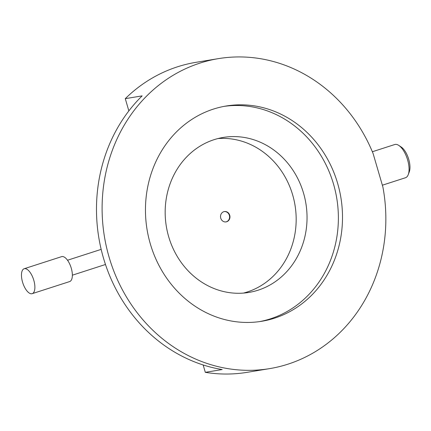 <?xml version="1.0" encoding="UTF-8"?>
<svg xmlns="http://www.w3.org/2000/svg" width="431" height="431" viewBox="0 0 431 431"><rect width="100%" height="100%" fill="white"/><g stroke="black" fill="none" stroke-linecap="round" stroke-linejoin="round"><path stroke-width="0.65" d="M269.526 368.64L247.038 372.346A157.094 141.438 -99.4 0 1 205.307 372.33L222.175 369.55A157.094 141.438 -99.4 0 1 103.483 258.126A157.094 141.438 -99.4 0 1 142.149 95.876L125.281 98.656A157.094 141.438 -99.4 0 1 177.475 66.816A157.094 141.438 -99.4 0 1 195.943 62.333L218.431 58.627A157.094 141.438 -99.4 0 1 373.127 153.614L382.906 187.065A157.094 141.438 -99.4 0 1 287.994 364.157A157.094 141.438 -99.4 0 1 269.526 368.64A157.094 141.438 -99.4 0 1 106.457 246.99A157.094 141.438 -99.4 0 1 199.962 63.109A157.094 141.438 -99.4 0 1 218.431 58.627M213.41 109.102A109.097 98.22 -99.4 0 1 226.237 105.994A109.097 98.22 -99.4 0 1 339.483 190.47A109.097 98.22 -99.4 0 1 274.547 318.164A109.097 98.22 -99.4 0 1 261.719 321.278A109.097 98.22 -99.4 0 1 148.48 236.797A109.097 98.22 -99.4 0 1 213.41 109.102M224.179 106.355A109.097 98.22 -99.4 0 1 335.609 192.28A109.097 98.22 -99.4 0 1 270.426 318.843A109.097 98.22 -99.4 0 1 259.656 321.591M203.157 364.965L205.307 372.33M125.281 98.656L128.858 110.896M31.846 293.748A13.092 5.646 72.1 0 1 22.676 282.537A13.092 5.646 72.1 0 1 24.152 268.745A13.092 5.646 72.1 0 1 24.508 268.658A13.092 5.646 72.1 0 1 33.677 279.87A13.092 5.646 72.1 0 1 32.201 293.662A13.092 5.646 72.1 0 1 31.846 293.748M24.152 268.745L61.617 256.644A13.092 5.646 72.1 0 1 61.972 256.558A13.092 5.646 72.1 0 1 71.142 267.77A13.092 5.646 72.1 0 1 69.666 281.562L32.201 293.662M258.115 290.192A78.55 70.716 80.6 0 0 304.868 198.255A78.55 70.716 80.6 0 0 223.333 137.43A78.55 70.716 80.6 0 0 214.099 139.666A78.55 70.716 80.6 0 0 167.347 231.609A78.55 70.716 80.6 0 0 248.881 292.433A78.55 70.716 80.6 0 0 258.115 290.192M243.407 293.096A78.55 70.716 80.6 0 0 247.249 291.986A78.55 70.716 80.6 0 0 294.626 203.039A78.55 70.716 80.6 0 0 217.941 138.561M226.706 221.739A5.237 4.714 80.6 0 0 229.825 215.613A5.237 4.714 80.6 0 0 224.389 211.556A5.237 4.714 80.6 0 0 223.775 211.707A5.237 4.714 80.6 0 0 220.656 217.833A5.237 4.714 80.6 0 0 226.092 221.89A5.237 4.714 80.6 0 0 226.706 221.739M224.201 211.589A5.237 4.714 -99.4 0 1 229.47 215.775A5.237 4.714 -99.4 0 1 226.334 221.803A5.237 4.714 -99.4 0 1 225.903 221.917M398.826 145.43L401.272 147.063A14.837 6.4 72.1 0 1 405.302 151.55A14.837 6.4 72.1 0 1 409.278 171.861L408.254 174.609A17.455 7.526 -107.9 0 0 403.572 150.715A17.455 7.526 -107.9 0 0 398.826 145.43A17.455 7.526 -107.9 0 0 394.753 144.52L372.357 151.75M382.362 185.206L405.479 177.739A17.455 7.526 -107.9 0 0 408.254 174.609M67.527 260.238L101.172 249.371M72.354 275.188L105.482 264.489"/></g></svg>
